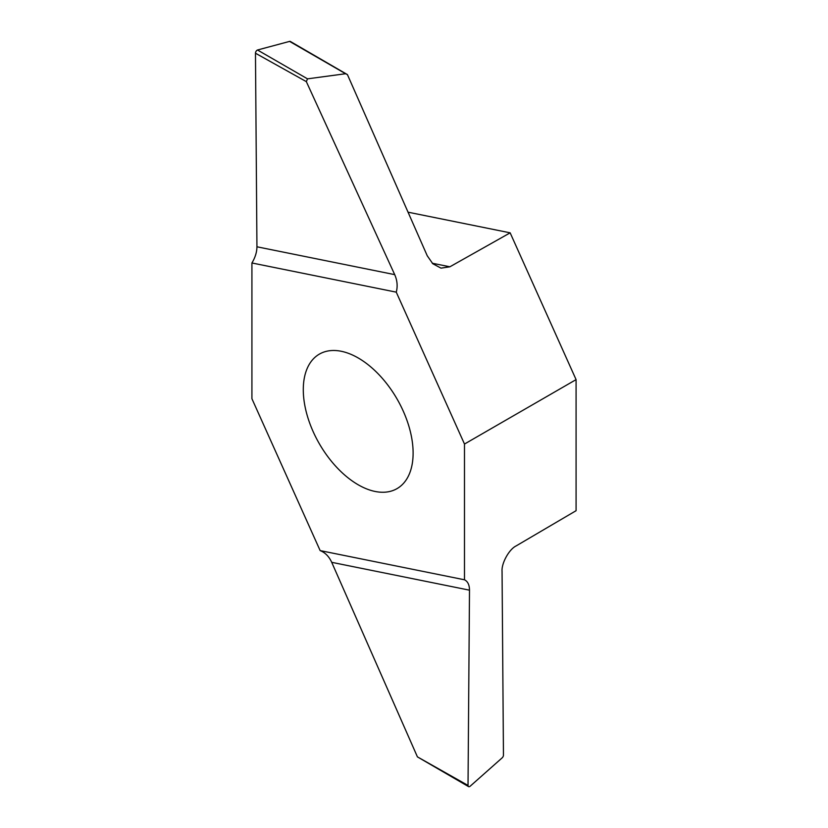 <?xml version="1.0" encoding="UTF-8"?>
<svg xmlns="http://www.w3.org/2000/svg" width="828" height="828" viewBox="0 0 828 828"><rect width="100%" height="100%" fill="white"/><g stroke="black" fill="none" stroke-linecap="round" stroke-linejoin="round"><path stroke-width="1.24" d="M358.203 484.784A77.656 44.836 -120 0 0 397.026 488.623A77.656 44.836 -120 0 0 397.036 398.961A77.656 44.836 -120 0 0 319.37 354.125A77.656 44.836 -120 0 0 307.467 416.349A77.656 44.836 -120 0 0 358.203 484.784M464.487 444.046L396.26 292.149L251.919 262.973L251.919 398.713L320.146 550.599L464.487 579.786L464.487 444.046L576.081 379.617L576.081 510.7L516.113 545.931C509.096 549.285 501.364 563.299 502.058 571.403L503.455 755.115A2.505 1.449 -60 0 1 502.141 757.868L470.138 786.238A2.505 1.449 -60 0 1 468.544 786.6A2.505 1.449 -60 0 1 468.027 785.43L417.426 756.875L468.544 786.6M396.26 292.149C397.802 286.364 397.285 280.526 394.708 274.637L306.339 81.63L307.498 78.846L345.586 73.733L347.429 74.603L427.258 255.8L432.816 263.749L441.003 268.137L449.883 266.792L510.151 232.834L576.081 379.617M510.151 232.834L408.038 212.185M347.429 74.603L290.369 41.472A2.505 1.449 120 0 0 289.583 41.4L257.498 50.001A2.505 1.449 120 0 0 255.469 53.22L256.939 246.785C256.877 252.147 255.21 257.539 251.919 262.973M320.146 550.599C325.176 552.586 329.037 556.499 331.717 562.326L417.426 756.875M468.027 785.43L469.497 590.178C469.445 584.879 467.768 581.411 464.487 579.786M307.498 78.846L257.498 50.001M255.469 53.22L306.339 81.63M331.717 562.326L469.497 590.178M394.708 274.637L256.939 246.785M289.583 41.4L345.586 73.733M449.883 266.792L432.268 263.232"/></g></svg>
